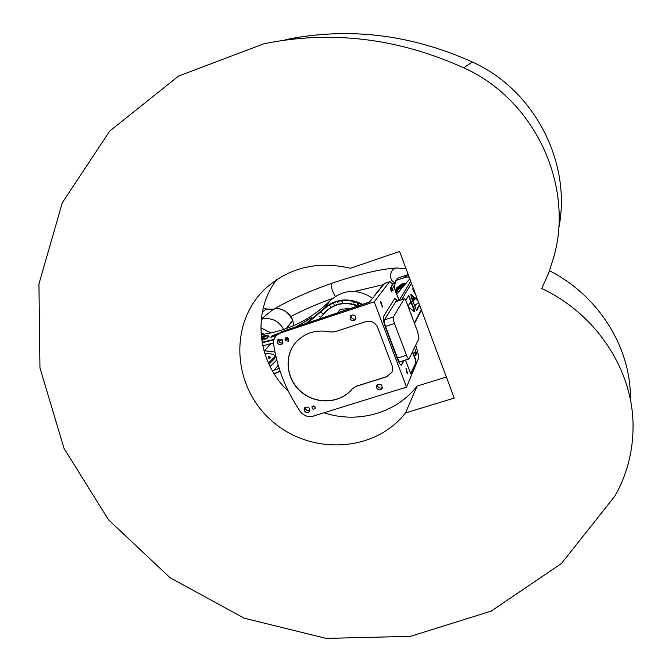 <?xml version="1.0" encoding="UTF-8"?>
<svg xmlns="http://www.w3.org/2000/svg" width="672" height="672" viewBox="0 0 672 672"><rect width="100%" height="100%" fill="white"/><g stroke="black" fill="none" stroke-linecap="round" stroke-linejoin="round"><path stroke-width="1.01" d="M409.13 358.722L418.942 338.503L417.833 332.371L406.644 302.467C405.653 299.947 404.855 298.712 404.25 298.763L393.397 316.974C393.011 318.116 393.38 320.284 394.498 323.467L406.468 355.219C407.484 357.781 408.316 359.016 408.946 358.924L409.13 358.722M408.87 358.949L400 361.763C399.344 361.855 398.504 360.629 397.488 358.075L385.501 326.399C384.384 323.224 384.023 321.065 384.426 319.914L395.808 301.552M403.998 360.494L401.562 365.114C400.478 365.282 399.084 363.233 397.379 358.974L385.358 327.214C383.494 321.905 382.897 318.293 383.569 316.386L394.808 298.36L397.606 300.955M403.57 360.629L401.26 365.156M396.53 288.137L401.94 283.945L405.854 283.441M415.136 298.477L414.842 299.04M394.153 288.229L395.682 280.552L396.925 279.863L398.168 277.964L397.16 278.309L396.841 279.896M406.35 276.788L405.829 275.394L408.341 274.932M405.829 275.394L404.636 277.276L409.055 276.856M418.698 302.736L414.322 305.617M406.098 276.788L409.189 277.208M407.282 274.907L397.16 278.309M395.682 280.552L405.88 277.133M407.492 274.562L408.215 274.579M413.624 309.162L412.524 310.33M415.531 304.828L414.826 306.961M409.786 278.813L396.707 294.21M405.737 300.401L408.677 295.428L414.187 308.944L413.616 309.128L414.196 311.632M408.391 307.121L414.456 311.833L414.187 308.944M415.271 293.546L414.263 292.715L413.12 287.776M419.614 305.206L416.665 310.682L411.205 297.259L410.945 294.412L417.623 299.855M412.583 318.326L411.071 313.841M408.425 295.806L409.231 297.377L409.802 297.192M413.616 309.128L409.231 297.377M419.202 304.105L419.53 304.987M417.808 300.644L410.626 294.806M416.329 310.472L419.21 305.088M349.952 303.836L358.336 306.188M394.901 298.242L397.211 301.09M405.485 360.016L410.684 373.624M410.592 373.556L416.128 362.359L410.953 373.54M416.128 362.359L415.573 359.234L415.17 359.36L415.724 362.485M412.65 351.464L415.573 359.234M412.398 351.994L415.17 359.36M358.226 306.222C345.878 301.434 335.051 303.265 325.744 311.707L324.03 313.606M365.786 321.661C371.179 320.468 375.127 322.375 377.614 327.39L392.305 366.131L392.708 368.844L392.036 372.019L386.77 376.723L356.11 386.375L352.162 389.021C340.368 403.561 316.394 404.897 301.35 392.112C286.121 379.554 283.508 355.933 296.1 342.04C305.172 332.623 316.495 329.263 330.078 331.96L335.017 331.766L365.786 321.661M391.826 372.473L386.845 376.589L356.194 386.24L352.246 388.878C340.612 403.208 317.108 404.762 302.039 392.456C286.784 380.36 283.492 357.227 295.277 343.006M415.64 352.674L415.111 349.112L416.934 354.64L415.64 352.674M381.175 304.979L380.671 301.308L382.645 307.163L381.175 304.979M391.684 288.876L391.18 285.432L393.061 290.984L391.684 288.876M406.476 371.927L405.955 368.13L407.854 373.951L406.476 371.927M415.346 353.304L415.657 355.429L414.574 352.136L415.346 353.304M391.188 289.002L391.793 291.866L390.667 289.8L390.365 287.742L391.188 289.002L390.474 289.237M384.3 283.542L381.948 286.272M373.876 296.906L370.264 300.88M374.388 296.05L384.695 283.366M415.666 345.265L416.707 348.474C418.27 353.573 418.782 357.076 418.244 358.982L406.526 387.122L313.253 416.119C307.969 417.379 303.61 415.792 300.157 411.365C286.23 390.919 277.385 368.592 273.63 344.375C273.176 340.696 274.243 337.621 276.83 335.135L280.476 333.01L374.228 301.846L389.55 281.736C390.583 281.534 392.003 283.424 393.792 287.406L399.269 300.409M370.398 300.712L369.65 301.98L371.146 300.115M315.218 407.098L315.05 408.66C312.799 409.71 311.816 409.013 312.102 406.552L313.765 405.913L315.218 407.098M313.051 405.93L315.319 407.417M286.188 337.428L286.642 338.965L288.725 340.15M288.599 339.452L288.296 341.233L285.289 340.544L285.272 337.924L288.271 338.612L288.599 339.452M350.087 318.662L350.515 315.756C354.53 314.068 356.168 315.361 355.438 319.628C353.371 321.334 351.582 321.006 350.087 318.662M351.095 315.218L351.17 317.159C352.321 319.192 353.909 319.696 355.933 318.662M278.704 339.083L278.771 341.099C279.745 342.913 281.165 343.493 283.03 342.838M277.385 342.686L277.922 339.654C281.946 338.369 283.458 339.763 282.442 343.846C280.442 345.282 278.762 344.896 277.385 342.686M277.62 334.354L281.854 331.64L369.65 301.98M304.214 410.542L304.525 407.862C308.314 406.148 309.952 407.341 309.464 411.449C307.49 413.146 305.735 412.843 304.214 410.542M305.29 407.173L305.466 408.668C306.533 410.567 308.02 411.096 309.943 410.281M376.622 387.887L376.824 385.392C380.528 383.25 382.309 384.308 382.166 388.559C380.15 390.566 378.302 390.34 376.622 387.887M377.395 384.72L377.572 386.089C378.832 388.206 380.486 388.651 382.536 387.433M406.526 387.122L374.228 301.846M349.608 308.549L351.632 308.414M337 313.286L340.351 309.263L349.297 308.666M262.391 339.998L263.777 339.545L261.694 339.847M263.777 339.545L262.399 340.04M276.872 335.093L274.982 336.042M276.629 335.32L275.663 335.765M270.917 337.294L271.698 336.428L275.033 335.622L273.949 336.277M271.589 337.109L275.033 335.622M272.219 336.42L274.336 335.899L272.042 336.664M273.176 336.462L271.874 336.857M274.168 336.395L273.445 336.647M274.327 335.899L272.236 336.454M309.742 318.696L306.163 321.098M308.524 319.427L307.558 319.83M311.724 317.108L309.758 318.73M295.848 326.97L300.56 324.122L295.285 327.163M300.56 324.122L298.267 325.752M299.594 324.736L296.033 326.911M277.511 333.698L272.135 335.79L277.2 334.438L276.209 334.648L277.402 333.858L273 335.471L277.511 333.698L273.025 335.479M277.402 333.858L276.209 334.648M276.226 334.69L277.2 334.438M293.017 327.911L294.328 327.474M294.848 327.306L292.16 328.196M294.512 327.298L293.32 327.81M300.922 324.131L306.424 320.704L300.922 324.131M305.651 321.241L300.754 324.223M306.44 320.737L301.081 324.19M290.069 328.894L289.38 329.12M290.808 328.373L290.245 328.835M261.559 338.873L264.81 339.2L261.559 338.906M264.793 339.167L267.12 338.654L261.475 338.218M267.12 338.654L264.81 339.2M261.274 336.496C265.423 335.773 267.767 335.765 268.313 336.462L266.893 338.209L269.161 336.218C268.54 335.462 265.91 335.488 261.257 336.302M266.414 338.184L269.161 336.218M268.304 336.445C267.658 335.807 265.314 335.832 261.282 336.529M261.366 337.352L264.214 337L261.416 337.73M264.222 337.016L261.374 337.394M261.458 338.092L265.835 336.588L261.332 336.991M265.843 336.596L261.458 338.134M274.1 339.242L262.088 342.35M261.106 334.622C287.927 330.96 311.06 319.536 330.49 300.35C343.51 289.212 357.605 288.54 372.784 298.326M363.098 304.601C348.306 297.184 335.059 298.67 323.341 309.061L305.978 323.602M274.21 373.876L280.165 371.398M307.474 323.106L323.551 309.448C334.967 299.3 347.928 297.755 362.426 304.819M262.172 342.829L273.924 339.805M278.796 341.158L282.332 339.847M286.348 338.218L287.524 337.705M322.518 315.286L324.568 312.64C334.068 303.08 345.442 300.888 358.688 306.071M353.472 302.996L353.212 301.972L354.27 302.837L353.472 302.996M357.714 304.382L357.454 303.366L358.52 304.214L357.714 304.382M330.28 306.306L329.532 305.239L330.28 306.306M338.192 303.013L337.445 301.938L338.192 303.013M342.476 302.224L341.72 301.157L342.476 302.224M334.102 304.382L333.354 303.307L334.102 304.382M320.116 316.907L319.007 316.168L320.116 316.907M322.4 313.362L321.292 312.623L322.4 313.362M324.904 312.64L325.584 311.548M282.517 343.031L280.291 342.779M279.191 368.399L272.37 370.784M264.701 353.161L272.454 354.161C274.966 355.051 275.638 356.605 274.462 358.814L268.943 364.148M275.05 356.563L268.414 362.998M270.194 357.21L270.043 358.159C268.758 358.579 268.279 358.142 268.59 356.84L270.194 357.21M270.102 366.559L276.788 359.99M274.982 352.103L263.97 350.683M262.769 345.811L273.504 342.896M280.064 371.087L274.033 373.59M351.952 303.862L349.969 303.71M348.827 303.694L350.322 303.887L348.818 303.702M351.859 304.147L355.564 304.836M269.128 356.563L270.262 357.538M292.513 320.393L286.902 328.331M290.606 323.106L286.381 328.524M273.672 309.103L273.504 309.154C281.341 307.423 287.717 311.119 292.631 320.216L292.572 320.074M267.036 309.179L273.412 309.179M261.299 319.049L273.479 309.154C270.11 309.868 267.868 309.817 266.734 309.028L263.256 308.028M263.248 308.07L266.532 309.011L262.382 311.951M292.656 320.124C292.018 317.47 289.54 314.462 285.197 311.094C280.594 308.549 276.696 307.894 273.504 309.145L266.482 309.036M266.549 309.011L273.512 309.145M286.297 328.549L292.631 320.216M292.757 320.552L293.874 325.534M405.493 412.944C374.262 453.096 309.086 455.482 270.606 419.756C231.428 384.762 228.858 320.317 267.548 286.633C291.068 267.028 318.704 260.896 350.448 268.254L399.596 251.446L454.196 398.084L405.493 412.944L417.127 386.081L446.351 377.009M549.494 270.774C598.424 295.529 630.714 347.054 630.437 398.194M285.524 39.665C348.566 26.88 410.836 34.331 472.324 62.017C535.265 90.266 572.3 163.976 558.55 229.219M276.721 279.611C251.572 312.262 257.485 362.586 288.464 391.423M324.038 412.768C357.437 423.973 396.194 413.305 417.127 386.081M541.741 288.54L548.537 273.353L553.703 257.443C574.442 185.674 534.988 99.641 463.705 67.796C397.799 38.102 331.237 30.08 264.029 43.73L178.626 76.02L109.712 131.099L62.311 202.726L38.942 283.945L39.959 367.912L64.016 448.35L108.536 519.817L170.008 577.685L244.18 618.19L326.189 638.4L410.525 636.334L491.114 611.15L561.456 563.497L615.048 495.869C626.976 474.65 632.982 451.626 633.058 426.796C633.461 370.768 596.602 314.152 541.741 288.54M397.488 358.075L406.468 355.219M385.501 326.399L394.498 323.467M384.426 319.914L393.397 316.974M395.615 301.711L404.116 298.889M401.873 364.762L401.444 364.896M398.143 287.633L397.748 288.792M405.779 283.534L401.89 284.029L396.799 287.734L395.296 290.884L396.858 287.641M409.634 303.551L411.239 302.77L409.626 303.559M414.515 299.578L412.818 301.594L415.128 298.469M405.392 283.987L401.965 284.483C398.588 285.701 396.446 288.011 395.522 291.43M409.886 303.097L411.121 302.442M412.684 301.232L414.809 298.208M404.905 284.558L402.158 285.029C398.664 286.322 396.589 288.775 395.934 292.396M410.399 302.198L410.911 301.888M412.457 300.628L414.338 297.822M415.002 293.328L414.876 292.488M413.801 289.582L412.86 288.221M404.494 285.046L402.242 285.482L397.782 288.733L396.119 292.824L397.648 288.943L402.108 285.692L404.309 285.264M413.431 298.746L414.011 297.562M414.49 292.9L412.81 288.935M413.112 299.284L413.977 297.528M414.296 292.74L412.894 289.447M403.964 285.667L402.167 286.054C399.034 287.196 397.127 289.38 396.438 292.589M412.222 299.989L413.7 297.31M413.574 291.564L413.389 291.127M403.721 285.953L399.227 288.036L396.841 291.959M412.121 299.712L413.49 297.142M398.353 289.472L403.477 286.247L398.353 289.472L397.69 290.606M412.096 299.2L412.801 298.04M398.042 289.38L397.925 290.153M398.387 288.926L398.294 289.565M399.21 300.258L410.701 281.282M411.466 283.315L401.696 299.603M414.313 322.972L421.268 309.641M390.76 290.052L391.49 289.808M389.306 281.938L384.073 283.727M280.476 333.01L281.98 331.598M286.642 338.965L285.289 340.544M286.314 338.134L284.962 339.713M323.551 309.448L330.49 300.35M273.563 341.662L272.899 339.62M273.806 370.608L278.216 365.215M264.44 350.784L270.74 343.694M283.802 329.414C278.502 320.552 270.992 317.15 261.282 319.2M270.984 332.926L260.828 327.869M260.98 332.884L264.205 334.186M269.875 356.782L269.464 357.277M335.336 296.386C331.985 290.909 330.826 286.532 331.859 283.248L331.909 283.223M395.22 282.87C388.105 280.753 389.567 268.12 396.934 268.01L397.639 268.002M463.705 67.796L472.324 62.017M395.749 301.577L404.25 298.763M414.498 323.467L421.445 310.12M389.55 281.736L384.208 283.601M374.069 296.117L382.074 286.112M369.096 302.341L281.904 331.607L276.83 335.135M344.476 308.969L345.685 308.885M325.744 311.707L318.881 319.309M344.434 308.969L352.044 308.28M293.899 325.525L292.782 320.468M332.648 298.368C316.957 304.055 303.005 310.128 290.774 316.588M406.031 268.716L396.934 268.01C381.704 268.724 360.016 273.806 331.859 283.248C308.935 291.354 289.741 299.914 274.268 308.927M395.144 283.265L391.742 283.492M383.384 284.617L354.53 291.438M408.08 306.289L410.777 301.535M411.995 299.384L412.986 297.637M396.186 292.984L398.639 289.103"/></g></svg>
